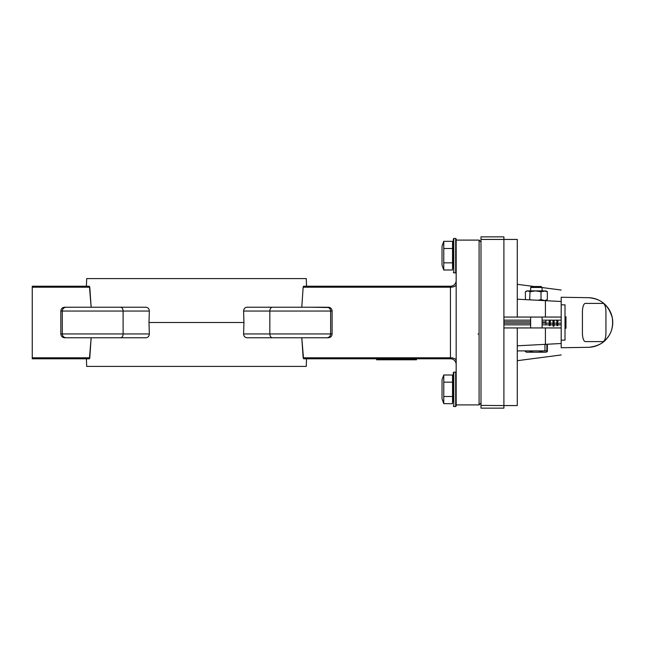 <?xml version="1.0" encoding="UTF-8"?>
<svg xmlns="http://www.w3.org/2000/svg" width="645" height="645" viewBox="0 0 645 645"><rect width="100%" height="100%" fill="white"/><g stroke="black" fill="none" stroke-linecap="round" stroke-linejoin="round"><path stroke-width="0.97" d="M394.925 358.781L394.925 359.789L416.46 359.789L416.46 358.781L450.436 358.781L303.529 358.781L301.796 337.778L303.15 357.79L450.436 357.79L450.436 287.21L303.15 287.21L303.529 286.219L450.436 286.219L306.544 286.219L306.254 278.584L86.688 278.584L86.398 286.219L32.25 286.219L89.413 286.219L91.147 307.222L89.792 287.21L32.25 287.21L32.25 357.79L89.792 357.79L91.147 337.778L89.413 358.781L32.25 358.781L86.398 358.781L86.688 366.416L306.254 366.416L306.544 358.781L376.615 358.781L376.615 359.789L387.169 359.789L387.169 358.781M394.925 359.789L394.361 359.789L394.361 358.781M394.361 359.789L387.169 359.789M452.54 401.746L453.306 401.746L453.306 372.625L453.306 376.922L452.54 376.922M479.082 404.899L479.082 240.101L456.168 240.101L456.168 238.956L456.168 406.044L456.168 404.899L479.082 404.899L480.993 402.988M452.54 268.078L453.306 268.078L453.306 238.956L453.306 243.254L452.54 243.254M503.906 404.907L503.906 408.14L480.993 408.14L480.993 236.86L503.906 236.86L503.906 405.568L517.274 405.568L517.274 404.907M480.993 405.391L503.906 405.568M479.082 240.101L480.993 242.012M81.391 307.222L64.637 307.222C62.315 307.463 61.041 308.737 60.84 311.043C61.041 308.737 62.315 307.463 64.637 307.222L145.786 307.222C147.947 307.399 149.14 308.673 149.342 311.043L148.995 322.5L243.947 322.5L243.592 333.957C243.802 336.327 244.995 337.601 247.156 337.778L273.803 337.778M243.947 322.5L243.592 311.043C243.802 308.673 244.995 307.399 247.156 307.222L273.803 307.222M301.796 307.222L303.15 287.21L301.796 307.222M330.587 337.012L328.297 337.778L247.156 337.778M326.83 337.778C329.152 337.545 330.425 336.279 330.643 333.957L332.102 333.957L332.102 311.043C331.901 308.737 330.627 307.463 328.297 307.222L330.587 307.988M247.156 307.222L326.83 307.222C329.152 307.455 330.417 308.729 330.643 311.043L330.643 333.957L269.828 333.957C269.981 336.279 270.844 337.553 272.416 337.778M311.551 307.222L328.289 307.52M62.799 309.14L62.372 310.301M66.112 307.222C63.791 307.455 62.517 308.721 62.299 311.043L62.299 333.957L149.342 333.957C149.14 336.327 147.947 337.601 145.786 337.778L66.112 337.778C63.791 337.545 62.517 336.271 62.299 333.957L60.84 333.957C61.041 336.263 62.315 337.537 64.637 337.778L81.391 337.778M66.112 337.778L64.637 337.778M311.551 337.778L328.297 337.778C330.627 337.537 331.901 336.263 332.102 333.957M120.526 307.222C122.099 307.447 122.961 308.721 123.114 311.043L60.84 311.043L60.84 333.957M32.25 358.781L32.25 357.79M32.25 287.21L32.25 286.219M148.995 322.5L149.342 333.957M145.786 307.222L119.14 307.222M89.8 307.222L101.95 307.222M145.786 337.778L119.14 337.778M89.8 337.778L101.95 337.778M89.413 358.781L89.792 357.79M456.168 284.469A5.732 2.741 0 0 1 450.436 287.21L450.436 286.219A5.732 5.732 0 0 0 456.168 280.486M456.168 364.514A5.732 5.732 0 0 0 450.436 358.781L450.436 357.79A5.732 2.741 0 0 1 456.168 360.531M443.776 269.997L442.035 265.216L442.035 246.116L443.776 241.335L443.776 269.997L452.54 269.997L452.54 262.829L443.776 262.829M443.776 241.335L452.54 241.335L452.54 262.829M452.54 248.502L443.776 248.502M443.776 403.665L442.035 398.884L442.035 379.784L443.776 375.003L443.776 403.665L452.54 403.665L452.54 396.498L443.776 396.498M443.776 375.003L452.54 375.003L452.54 396.498M452.54 382.171L443.776 382.171M530.641 321.782L503.906 321.782M530.641 323.218L503.906 323.218M550.306 324.854L552.983 324.854L552.983 320.146L549.83 320.146M550.306 323.169L552.983 323.169M561.19 324.854L557.949 324.854L557.949 323.169L561.19 323.169M557.949 323.169L557.949 325.386M517.274 345.809L545.412 344.333L545.412 327.942L561.19 327.942L561.19 317.058L545.412 317.058L561.19 317.058L561.19 301.497L560.497 301.457M565.012 324.25L565.963 324.25L565.963 328.216L565.012 328.216M565.012 323.298L565.963 323.298L565.963 324.25M565.012 316.784L565.963 316.784L565.963 323.298M565.012 340.117L565.012 304.883M556.804 325.386L556.804 320.146M556.804 324.854L554.128 324.854L554.128 323.169L556.804 323.169M552.983 325.975L552.983 320.581L553.458 320.275L554.128 320.581L554.128 325.975M549.161 325.386L549.161 320.146M542.098 324.854L549.161 324.854L549.161 323.169L545.92 323.169L545.92 320.146M550.306 320.146L550.306 325.386M545.92 324.854L545.92 323.169M585.354 303.408A8.595 2.943 90 0 0 582.419 311.995L582.419 333.005A8.595 2.943 90 0 0 585.354 341.592L602.994 341.592A8.595 2.943 90 0 0 605.929 333.005L605.929 311.995A8.595 2.943 90 0 0 602.994 303.408L585.354 303.408A8.595 2.943 90 0 0 582.419 311.995L582.419 333.005A8.595 2.943 90 0 0 585.354 341.592L602.994 341.592A8.595 2.943 90 0 0 605.929 333.005L605.929 311.995A8.595 2.943 90 0 0 602.994 303.408L585.354 303.408M545.92 290.895L547.347 291.75L544.187 290.895L535.527 290.895L541.018 291.75L545.92 290.895L545.025 290.895L547.347 291.75L547.347 299.594L545.025 300.441M541.018 291.75L541.018 299.594L544.187 300.441L542.098 300.441M529.65 299.844L530.037 291.75L535.527 290.895L526.82 290.895L525.385 291.75L525.425 299.619M530.037 291.75L527.715 290.895L525.385 291.75M531.319 299.933L530.037 299.594M541.018 299.594L537.906 300.272M546.871 344.559L547.379 344.559L547.379 351.517L546.218 352.194M530.367 350.896L530.367 351.517L533.439 352.194L538.301 352.194L541.373 351.517L541.373 350.896M541.373 351.517L543.05 352.194L545.702 352.194M530.367 351.517L528.965 352.194L526.755 352.194L525.361 351.517L525.361 350.896M526.514 352.194L525.361 351.517M538.301 352.194L543.05 352.194M528.965 352.194L533.439 352.194M530.641 287.46L531.593 286.509L541.139 286.509L542.098 287.46L530.641 287.46L530.641 290.895M560.497 343.543L561.19 343.503L561.19 327.942L517.274 327.942L517.274 404.907L517.274 348.437M503.906 327.942L517.274 327.942L503.906 327.942L503.906 404.891L503.906 348.647M517.274 296.563L517.274 240.093L517.274 317.058L545.412 317.058L545.412 300.667L561.19 301.497L561.19 297.256L588.99 297.7C596.673 298.611 607.34 301.054 612.282 317.751C613.322 325.862 611.791 332.409 607.679 337.391C604.075 342.898 597.842 346.204 588.99 347.3L561.19 347.744L561.19 343.503L545.412 344.333M503.906 296.353L503.906 240.109L503.906 317.058L517.274 317.058M517.274 239.432L480.993 239.432M517.274 360.692L561.19 354.96M546.871 344.253L546.871 350.896L546.871 344.253L558.328 343.656M545.412 300.667L517.274 299.191M561.19 347.744L588.313 347.324M589.111 347.292A24.824 24.824 0 0 0 612.75 322.903M612.75 322.097A24.824 24.824 0 0 0 589.103 297.7M503.906 320.146L530.641 320.146M542.098 320.146L549.637 320.146M554.128 320.146L557.28 320.146M557.465 320.146L561.19 320.146M542.098 321.887L545.92 321.887M542.098 323.113L545.92 323.113M503.906 324.854L530.641 324.854M517.274 350.896L544.961 350.896L544.961 344.357M546.871 350.896L544.961 350.896M453.306 372.625L453.782 372.149L453.782 406.519L453.306 406.044M453.782 406.519L455.693 406.519L455.693 372.149L456.168 372.625M453.306 238.956L453.782 238.481L453.782 272.851L453.306 272.375M453.782 272.851L455.693 272.851L455.693 238.481L456.168 238.956M332.102 311.043L243.592 311.043M271.908 337.706A3.822 2.58 90 0 1 270.86 337.012M121.034 307.294A3.822 2.58 -90 0 1 122.074 307.988M149.342 311.043L123.114 311.043L123.114 333.957A3.822 2.58 -90 0 1 120.526 337.778M272.416 307.222A3.822 2.58 90 0 0 269.828 311.043L269.828 333.957L243.592 333.957M556.804 324.741L557.465 324.637L557.465 320.775L557.28 325.741M557.465 325.741L557.465 324.637L557.949 324.741M556.804 321.766L557.949 321.766M553.458 320.275L553.458 324.467L553.652 320.275M552.983 324.572L553.458 324.467L553.458 326.338M553.652 326.338L553.652 324.467L554.128 324.572M552.983 322.04L554.128 322.04M549.161 324.741L549.83 324.637L549.83 320.775L549.637 325.741M549.83 325.741L549.83 324.637L550.306 324.741M549.161 321.766L550.306 321.766M557.28 320.775L556.804 321.081M557.949 321.081L557.465 320.775M549.637 320.775L549.161 321.081M550.306 321.081L549.83 320.775M453.782 372.149L455.693 372.149M453.782 238.481L455.693 238.481M455.693 406.519L456.168 406.044M455.693 272.851L456.168 272.375M561.19 340.165L565.012 340.165M561.19 304.835L565.012 304.835M530.641 317.058L530.641 327.942M542.098 287.46L542.098 290.895M542.098 317.058L542.098 327.942M479.082 334.054L478.066 334.037M561.19 290.04L542.098 287.549M534.108 286.509L517.274 284.308"/></g></svg>
